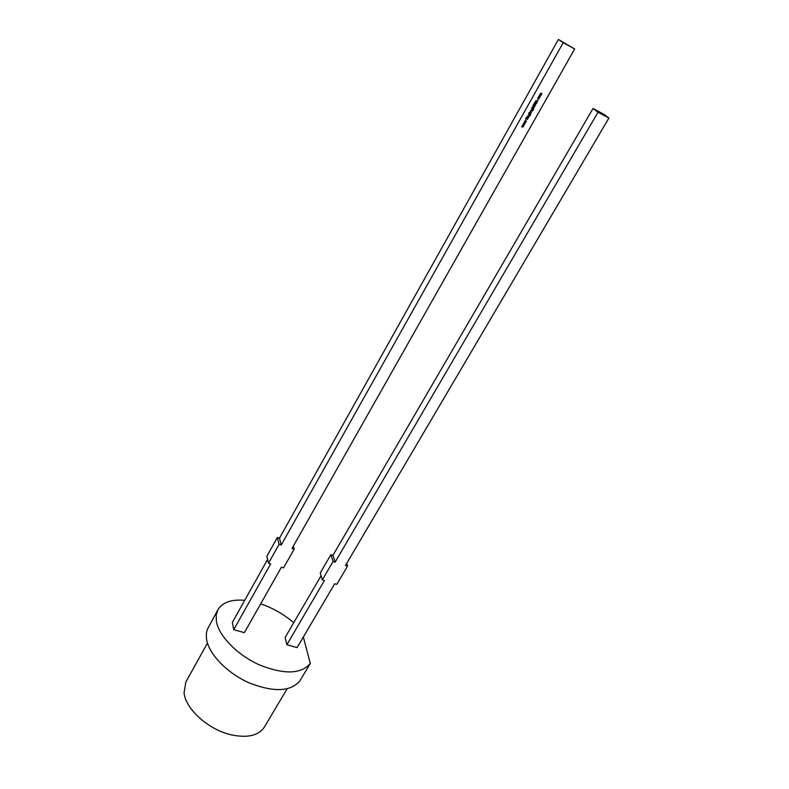 <?xml version="1.0" encoding="UTF-8"?>
<svg xmlns="http://www.w3.org/2000/svg" width="789" height="789" viewBox="0 0 789 789"><rect width="100%" height="100%" fill="white"/><g stroke="black" fill="none" stroke-linecap="round" stroke-linejoin="round"><path stroke-width="1.18" d="M217.932 609.749L216.216 615.085L216.383 621.298C218.78 636.042 237.44 655.156 259.709 665.019C284.365 674.703 301.22 674.181 310.294 663.46L299.958 680.759C290.756 691.746 273.882 692.476 249.334 682.949C227.183 673.214 208.74 654.051 206.521 639.12L206.323 633.666L207.221 629.592L217.932 609.749C222.488 602.323 231.414 599.186 244.718 600.33M260.666 603.851C272.876 608.023 283.892 614.315 293.725 622.718M524.143 122.295L525.05 123.488L523.807 123.508L524.586 124.554L522.89 124.514L524.202 124.376L523.521 123.4L524.754 123.39L524.162 122.265L525.119 123.607L523.896 123.587L524.586 124.554L522.939 124.445M528.413 117.758L526.983 117.245L528.413 117.758M528.748 117.157L527.318 116.654L528.285 115.549L529.38 116.042L527.861 116.013L528.748 117.157M530.533 113.429L528.916 112.59L529.695 112.995L530.612 111.752L531.145 112.965L530.445 113.35L531.145 112.965M532.338 110.805L530.898 110.292L532.338 110.805M531.618 108.961L532.072 108.211L533.512 109.02L533.492 109.918L532.644 110.46L533.325 109.849L533.048 108.951L531.875 110.085L531.618 108.961M533.236 106.15L532.841 105.608L533.63 105.44L534.814 106.397L533.236 106.15M536.342 102.669L536.51 103.507L535.761 103.921L536.234 102.846L534.932 103.26L534.597 102.491L535.218 102.106L534.952 103.063L536.342 102.669M538.956 97.53L538.7 96.386L539.834 95.982L540.08 97.116L538.788 97.402M563.228 42.655L558.405 39.45L279.474 538.187L281.269 544.982L563.228 42.655L574.648 48.987L292.038 548.414L294.189 549.095L283.567 567.843L281.426 567.173L244.353 632.679L233.731 629.671L232.36 622.422L267.609 559.411M281.269 544.982L279.109 544.292L268.526 563.178L266.84 556.275L277.324 537.506L279.474 538.187M233.731 629.671L270.686 563.839L268.526 563.178M540.8 95.775L539.37 95.252L540.82 93.201L541.954 93.723L540.465 93.635L541.274 94.936L539.883 94.66L540.8 95.775M537.93 99.365L537.704 98.161L538.404 97.639L538.246 99.236L539.163 98.043L539.074 98.901L537.773 99.246M536.934 102.639L535.672 100.686L538.029 100.706L537.161 100.893L536.934 102.639M534.863 105.539L533.364 104.799L535.415 105.016L534.094 103.487L535.613 105.095L534.863 105.539L533.374 104.769M533.739 108.3L531.776 107.511L532.664 107.738L532.713 107.028L533.699 106.831L534.271 107.363L532.851 107.146L533.739 108.3M531.835 111.683L530.405 111.18L530.819 110.48L531.835 111.683M528.66 114.218L529.113 113.458L530.553 114.277L530.533 115.164L529.695 115.707L530.366 115.105L530.09 114.198L528.916 115.332L528.66 114.218M527.525 119.336L525.602 118.577L526.401 118.754L526.322 117.295L526.588 118.705L528.186 118.153L526.648 118.883L527.525 119.336M525.454 119.967L526.362 121.161L525.119 121.181L525.878 122.265L524.202 122.196L525.513 122.048L524.843 121.042L526.066 121.072L525.464 119.948L526.431 121.279L525.208 121.259L525.888 122.236L524.241 122.117M523.275 126.871L521.588 126.832L522.9 126.694L522.229 125.698L523.452 125.717L522.851 124.593L523.827 125.885L522.594 125.905L523.255 126.911M335.138 562.133L598.013 112.235L593.042 108.487L332.948 555.338L335.138 562.133L333.057 561.472L330.877 554.667L320.245 572.972L322.316 579.876L333.057 561.472M598.013 112.235L608.901 118.044L603.841 114.267L593.042 108.487M608.901 118.044L345.503 565.427L347.564 566.088L346.677 563.435M574.648 48.987L558.405 39.45M310.294 663.46L303.351 637.029M322.316 579.876L324.397 580.517L286.88 644.731L297.108 647.621L334.723 583.722L336.785 584.363L347.564 566.088M286.88 644.731L285.125 637.492L321.074 575.733M332.948 555.338L330.877 554.667M279.109 544.292L277.324 537.506M294.189 549.095L293.35 546.096M540.613 95.883L539.38 95.232M541.767 93.842L540.465 93.635M540.376 93.566L540.534 94.266M541.185 94.858L539.883 94.66M539.794 94.591L539.972 95.291M539.903 96.021L540.08 97.116M539.992 97.037L538.867 97.451M539.765 96.189L538.779 96.396L538.926 97.244M539.725 96.159L538.867 96.475L539.065 97.343L539.913 97.027L539.637 96.09M538.305 97.767L537.861 98.26M537.773 98.181L537.891 99.079M539.104 98.073L539.074 98.901M538.986 98.822L537.842 99.286M537.822 100.824L537.161 100.893M537.072 100.824L536.638 101.82M536.55 101.751L537.043 102.442M536.914 100.893L535.928 100.814L536.51 101.623L536.914 100.893L536.017 100.893L536.51 101.623M536.382 102.688L536.51 103.507M536.412 103.428L535.761 103.832M535.928 102.757L535.08 103.251M534.005 103.645L535.356 104.414M535.445 104.217L535.613 105.095M535.514 105.026L534.774 105.46M532.861 105.588L533.384 105.884M534.626 106.505L533.542 105.973M533.551 108.409L531.786 107.491M534.183 107.284L533.334 106.9M532.762 107.067L532.92 107.837M533.423 108.951L533.492 109.918M533.403 109.849L532.693 110.381M532.96 108.872L532.969 109.681M532.881 109.602L531.875 110.085M532.693 108.774L531.697 108.961L531.835 109.799M532.634 108.734L531.786 109.04L531.983 109.908L532.812 109.582L532.545 108.655M532.141 110.904L530.918 110.263M531.648 111.791L530.415 111.15M530.741 110.667L530.948 111.18M530.593 113.655L528.827 112.748M530.987 111.89L531.056 112.896M530.839 112.048L529.843 112.265L529.961 113.093M530.119 113.212L530.977 112.886L530.79 112.018L529.932 112.334L530.119 113.212M530.464 114.198L530.533 115.164M530.445 115.095L529.735 115.628M530.001 114.129L530.011 114.928M529.922 114.849L528.916 115.332M529.744 114.03L528.748 114.208L528.877 115.046M529.675 113.981L528.837 114.287L529.024 115.155L529.853 114.829L529.587 113.912M528.561 117.265L527.338 116.634M529.192 116.151L528.334 115.766M527.772 115.934L527.93 116.703M528.226 117.857L527.003 117.226M527.338 119.435L525.622 118.557M526.273 117.393L526.588 118.705M527.969 118.32L526.648 118.883M523.166 126.832L521.628 126.763M522.841 124.613L523.827 125.885M523.728 125.845L522.594 125.905M522.505 125.826L523.186 126.792M207.448 643.055L185.879 681.982L184.064 692.821C185.514 708.946 208.286 729.588 230.94 734.766C247.46 738.277 258.634 735.683 264.443 726.975L287.107 688.836"/></g></svg>
